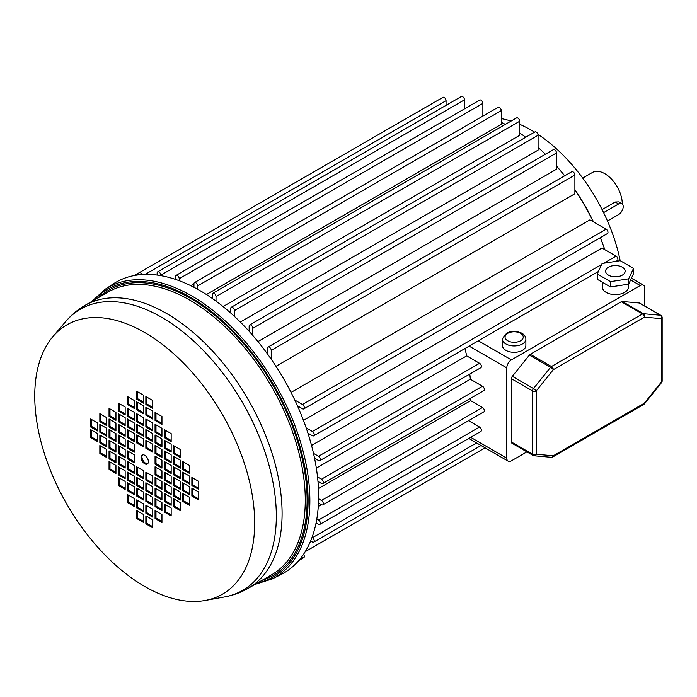 <?xml version="1.0" encoding="UTF-8"?>
<svg xmlns="http://www.w3.org/2000/svg" width="697" height="697" viewBox="0 0 697 697"><rect width="100%" height="100%" fill="white"/><g stroke="black" fill="none" stroke-linecap="round" stroke-linejoin="round"><path stroke-width="1.05" d="M582.701 178.083L592.433 172.464A24.726 14.271 60 0 1 611.487 179.085A24.726 14.271 60 0 1 622.282 203.968M607.47 221.019L618.596 214.589A6.508 3.755 120 0 0 622.848 208.856A6.508 3.755 120 0 0 621.855 203.646L618.788 201.877L615.224 202.017L602.095 209.597M501.274 118.621A130.13 75.137 60 0 1 511.075 121.078M519.683 124.31A130.13 75.137 60 0 1 534.582 132.16M537.918 134.294A130.13 75.137 60 0 1 620.173 260.704M556.485 166.025A143.146 82.647 60 0 1 564.701 175.801A143.146 82.647 60 0 0 556.859 166.452L556.485 166.025A148.348 85.653 -120 0 1 564.622 175.844M574.894 189.628A143.146 82.647 60 0 1 593.513 221.89A143.146 82.647 60 0 0 574.894 189.628M604.752 249.631L604.578 249.09A143.146 82.647 60 0 0 600.396 237.633A143.146 82.647 60 0 1 604.752 249.631A148.348 85.653 -120 0 0 600.326 237.677M621.855 203.646A6.508 3.755 120 0 0 618.596 203.968L603.602 212.629M144.706 455.254A5.201 3.006 -120 0 0 142.101 454.993A5.201 3.006 -120 0 0 141.308 459.166A5.201 3.006 -120 0 0 144.706 463.758A5.201 3.006 -120 0 0 147.311 464.01A5.201 3.006 -120 0 0 148.104 459.837A5.201 3.006 -120 0 0 144.706 455.254M142.606 454.801A5.201 3.006 -120 0 0 142.362 459.062A5.201 3.006 -120 0 0 145.629 463.226A5.201 3.006 -120 0 0 147.729 463.679M144.706 586.473A155.509 89.782 -120 0 0 205.145 600.474A155.509 89.782 -120 0 0 250.049 483.892A155.509 89.782 -120 0 0 144.706 332.53A155.509 89.782 -120 0 0 52.85 336.677A155.509 89.782 -120 0 0 47.91 463.871A155.509 89.782 -120 0 0 144.706 586.473M105.047 289.36A167.28 96.578 -120 0 1 191.588 295.85A167.28 96.578 -120 0 1 301.653 445.949A167.28 96.578 -120 0 1 272.222 578.928L280.83 574.633A167.872 96.918 -120 0 0 310.374 441.192A167.872 96.918 -120 0 0 199.917 290.562A167.872 96.918 -120 0 0 113.071 284.054L105.047 289.36L91.734 301.505M91.568 419.524L91.568 426.433L97.545 429.883M91.568 430.154L91.568 437.054L97.545 440.513M192.781 488.588L192.781 495.497L198.767 498.947M192.781 477.968L192.781 484.868L198.767 488.327M146.779 516.364L146.779 523.273L152.756 526.723M137.579 511.049L137.579 517.958L143.556 521.408M137.579 391.749L137.579 398.658L143.556 402.117M146.779 397.063L146.779 403.972L152.756 407.423M137.579 424.839L137.579 431.748L143.556 435.198M137.579 435.468L137.579 442.368L143.556 445.827M128.37 419.524L128.37 426.433L134.355 429.883M128.37 430.154L128.37 437.054L134.355 440.513M119.17 414.21L119.17 421.119L125.155 424.569M119.17 424.839L119.17 431.748L125.155 435.198M137.579 414.21L137.579 421.119L143.556 424.569M119.17 435.468L119.17 442.368L125.155 445.827M128.37 440.774L128.37 447.683L134.355 451.133M109.969 430.154L109.969 437.054L115.955 440.513M109.969 440.774L109.969 447.683L115.955 451.133M128.37 451.403L128.37 458.312L134.355 461.762M119.17 446.089L119.17 452.998L125.155 456.448M137.579 488.588L137.579 495.497L143.556 498.947M119.17 456.718L119.17 463.618L125.155 467.077M119.17 467.338L119.17 474.248L125.155 477.698M174.381 488.588L174.381 495.497L180.366 498.947M155.98 499.218L155.98 506.127L161.957 509.577M183.581 483.274L183.581 490.183L189.567 493.642M183.581 493.903L183.581 500.812L189.567 504.262M174.381 499.218L174.381 506.127L180.366 509.577M146.779 505.734L146.779 512.644L152.756 516.094M155.98 511.049L155.98 517.958L161.957 521.408M165.18 504.532L165.18 511.432L171.166 514.891M155.98 413.007L155.98 419.908L161.957 423.367M183.581 462.024L183.581 468.933L189.567 472.383M183.581 472.653L183.581 479.562L189.567 483.012M174.381 456.718L174.381 463.618L180.366 467.077M174.381 446.089L174.381 452.998L180.366 456.448M165.18 430.154L165.18 437.054L171.166 440.513M155.98 424.839L155.98 431.748L161.957 435.198M146.779 407.693L146.779 414.602L152.756 418.052M128.37 462.024L128.37 468.933L134.355 472.383M128.37 472.653L128.37 479.562L134.355 483.012M137.579 467.338L137.579 474.248L143.556 477.698M146.779 483.282L146.779 490.183L152.756 493.642M146.779 472.653L146.779 479.562L152.756 483.012M155.98 488.588L155.98 495.497L161.957 498.947M155.98 477.968L155.98 484.868L161.957 488.327M165.18 493.903L165.18 500.812L171.166 504.262M165.18 483.274L165.18 490.183L171.166 493.642M137.579 477.968L137.579 484.868L143.556 488.327M137.579 402.378L137.579 409.287L143.556 412.737M128.37 408.904L128.37 415.804L134.355 419.263M119.17 403.589L119.17 410.498L125.155 413.948M146.779 493.903L146.779 500.812L152.756 504.262M109.969 408.904L109.969 415.804L115.955 419.263M109.969 419.524L109.969 426.433L115.955 429.883M165.18 472.653L165.18 479.562L171.166 483.012M155.98 467.338L155.98 474.248L161.957 477.698M100.769 424.839L100.769 431.748L106.746 435.198M174.381 477.968L174.381 484.868L180.366 488.327M174.381 467.338L174.381 474.248L180.366 477.698M100.769 414.21L100.769 421.119L106.746 424.569M128.37 397.063L128.37 403.972L134.355 407.423M119.17 477.968L119.17 484.868L125.155 488.327M165.18 462.024L165.18 468.933L171.166 472.383M155.98 456.718L155.98 463.618L161.957 467.077M146.779 419.524L146.779 426.433L152.756 429.883M128.37 495.114L128.37 502.023L134.355 505.473M137.579 500.429L137.579 507.329L143.556 510.788M109.969 462.024L109.969 468.933L115.955 472.383M100.769 446.089L100.769 452.998L106.746 456.448M165.18 451.403L165.18 458.312L171.166 461.762M165.18 440.774L165.18 447.683L171.166 451.133M155.98 446.089L155.98 452.998L161.957 456.448M155.98 435.459L155.98 442.368L161.957 445.827M146.779 440.774L146.779 447.683L152.756 451.133M146.779 430.154L146.779 437.054L152.756 440.513M100.769 435.468L100.769 442.368L106.746 445.827M128.37 483.282L128.37 490.183L134.355 493.642M109.969 451.403L109.969 458.312L115.955 461.762M90.645 418.993L90.645 426.965L97.545 430.946L97.545 422.983L90.645 418.993M97.545 433.604L90.645 429.622L90.645 437.585L97.545 441.576L97.545 433.604M198.767 500.01L198.767 492.047L191.867 488.057L191.867 496.029L198.767 500.01M191.867 485.4L198.767 489.39L198.767 481.418L191.867 477.436L191.867 485.4L192.781 484.868M145.856 515.832L145.856 523.804L152.756 527.786L152.756 519.814L145.856 515.832M143.556 514.508L136.656 510.518L136.656 518.49L143.556 522.471L143.556 514.508M143.556 403.18L143.556 395.208L136.656 391.226L136.656 399.189L143.556 403.18M145.856 404.504L152.756 408.486L152.756 400.522L145.856 396.532L145.856 404.504L146.779 403.972M143.556 428.289L136.656 424.307L136.656 432.279L143.556 436.261L143.556 428.289M136.656 434.937L136.656 442.9L143.556 446.89L143.556 438.918L136.656 434.937M134.355 422.983L127.455 418.993L127.455 426.965L134.355 430.946L134.355 422.983M127.455 429.622L127.455 437.585L134.355 441.576L134.355 433.604L127.455 429.622M125.155 417.669L118.255 413.678L118.255 421.65L125.155 425.632L125.155 417.669M118.255 424.307L118.255 432.279L125.155 436.261L125.155 428.289L118.255 424.307M136.656 421.65L143.556 425.632L143.556 417.669L136.656 413.678L136.656 421.65L137.579 421.119M125.155 438.918L118.255 434.937L118.255 442.9L125.155 446.89L125.155 438.918M127.455 440.243L127.455 448.215L134.355 452.196L134.355 444.233L127.455 440.243M109.046 429.622L109.046 437.585L115.955 441.576L115.955 433.604L109.046 429.622M115.955 452.196L115.955 444.233L109.046 440.243L109.046 448.215L115.955 452.196M134.355 454.853L127.455 450.872L127.455 458.844L134.355 462.825L134.355 454.853M125.155 457.511L125.155 449.539L118.255 445.557L118.255 453.529L125.155 457.511M143.556 500.01L143.556 492.047L136.656 488.057L136.656 496.029L143.556 500.01M125.155 460.168L118.255 456.187L118.255 464.15L125.155 468.14L125.155 460.168M125.155 470.797L118.255 466.807L118.255 474.779L125.155 478.761L125.155 470.797M180.366 500.01L180.366 492.047L173.466 488.057L173.466 496.029L180.366 500.01M161.957 510.64L161.957 502.668L155.056 498.686L155.056 506.658L161.957 510.64M189.567 494.696L189.567 486.733L182.666 482.742L182.666 490.714L189.567 494.696M189.567 505.325L189.567 497.353L182.666 493.371L182.666 501.343L189.567 505.325M180.366 510.64L180.366 502.668L173.466 498.686L173.466 506.658L180.366 510.64M145.856 505.203L145.856 513.175L152.756 517.157L152.756 509.193L145.856 505.203M161.957 522.471L161.957 514.508L155.056 510.518L155.056 518.49L161.957 522.471M171.166 515.954L171.166 507.982L164.257 504.001L164.257 511.964L171.166 515.954M155.056 420.439L161.957 424.429L161.957 416.457L155.056 412.476L155.056 420.439L155.98 419.908M182.666 469.464L189.567 473.446L189.567 465.483L182.666 461.492L182.666 469.464L183.581 468.933M182.666 480.094L189.567 484.075L189.567 476.103L182.666 472.122L182.666 480.094L183.581 479.562M173.466 464.15L180.366 468.14L180.366 460.168L173.466 456.187L173.466 464.15L174.381 463.618M173.466 453.529L180.366 457.511L180.366 449.539L173.466 445.557L173.466 453.529L174.381 452.998M164.257 437.585L171.166 441.576L171.166 433.604L164.257 429.622L164.257 437.585L165.18 437.054M155.056 432.279L161.957 436.261L161.957 428.289L155.056 424.307L155.056 432.279L155.98 431.748M145.856 415.133L152.756 419.115L152.756 411.143L145.856 407.161L145.856 415.133L146.779 414.602M134.355 465.483L127.455 461.492L127.455 469.464L134.355 473.446L134.355 465.483M134.355 476.103L127.455 472.122L127.455 480.094L134.355 484.075L134.355 476.103M143.556 470.797L136.656 466.807L136.656 474.779L143.556 478.761L143.556 470.797M145.856 490.714L152.756 494.704L152.756 486.733L145.856 482.751L145.856 490.714L146.779 490.183M152.756 484.075L152.756 476.103L145.856 472.122L145.856 480.094L152.756 484.075M155.056 496.029L161.957 500.01L161.957 492.047L155.056 488.057L155.056 496.029L155.98 495.497M161.957 489.39L161.957 481.418L155.056 477.436L155.056 485.4L161.957 489.39M164.257 501.343L171.166 505.325L171.166 497.353L164.257 493.371L164.257 501.343L165.18 500.812M171.166 494.704L171.166 486.733L164.257 482.751L164.257 490.714L171.166 494.704M143.556 481.418L136.656 477.436L136.656 485.4L143.556 489.39L143.556 481.418M143.556 413.8L143.556 405.828L136.656 401.847L136.656 409.819L143.556 413.8M127.455 408.372L127.455 416.336L134.355 420.326L134.355 412.354L127.455 408.372M118.255 403.058L118.255 411.03L125.155 415.011L125.155 407.039L118.255 403.058M152.756 497.353L145.856 493.371L145.856 501.343L152.756 505.325L152.756 497.353M109.046 408.372L109.046 416.336L115.955 420.326L115.955 412.354L109.046 408.372M109.046 418.993L109.046 426.965L115.955 430.946L115.955 422.983L109.046 418.993M164.257 480.094L171.166 484.075L171.166 476.103L164.257 472.122L164.257 480.094L165.18 479.562M161.957 478.761L161.957 470.797L155.056 466.807L155.056 474.779L161.957 478.761M99.845 424.307L99.845 432.279L106.746 436.261L106.746 428.289L99.845 424.307M180.366 489.39L180.366 481.418L173.466 477.436L173.466 485.4L180.366 489.39M173.466 466.807L173.466 474.779L180.366 478.761L180.366 470.789L173.466 466.807M99.845 413.678L99.845 421.65L106.746 425.632L106.746 417.669L99.845 413.678M127.455 396.532L127.455 404.504L134.355 408.486L134.355 400.522L127.455 396.532M125.155 481.418L118.255 477.436L118.255 485.4L125.155 489.39L125.155 481.418M164.257 461.492L164.257 469.464L171.166 473.446L171.166 465.483L164.257 461.492M155.056 464.15L161.957 468.14L161.957 460.168L155.056 456.187L155.056 464.15L155.98 463.618M145.856 418.993L145.856 426.965L152.756 430.946L152.756 422.983L145.856 418.993M134.355 498.564L127.455 494.582L127.455 502.554L134.355 506.536L134.355 498.564M143.556 503.879L136.656 499.897L136.656 507.86L143.556 511.851L143.556 503.879M115.955 465.483L109.046 461.492L109.046 469.464L115.955 473.446L115.955 465.483M106.746 449.539L99.845 445.557L99.845 453.529L106.746 457.511L106.746 449.539M164.257 458.844L171.166 462.825L171.166 454.853L164.257 450.872L164.257 458.844L165.18 458.312M164.257 448.215L171.166 452.196L171.166 444.233L164.257 440.243L164.257 448.215L165.18 447.683M155.056 453.529L161.957 457.511L161.957 449.539L155.056 445.557L155.056 453.529L155.98 452.998M155.056 442.9L161.957 446.89L161.957 438.918L155.056 434.937L155.056 442.9L155.98 442.368M145.856 448.215L152.756 452.196L152.756 444.233L145.856 440.243L145.856 448.215L146.779 447.683M145.856 437.585L152.756 441.576L152.756 433.604L145.856 429.622L145.856 437.585L146.779 437.054M106.746 438.918L99.845 434.937L99.845 442.9L106.746 446.89L106.746 438.918M134.355 486.733L127.455 482.751L127.455 490.714L134.355 494.704L134.355 486.733M115.955 454.853L109.046 450.872L109.046 458.844L115.955 462.825L115.955 454.853M109.969 458.312L109.046 458.844M128.37 490.183L127.455 490.714M100.769 442.368L99.845 442.9M100.769 452.998L99.845 453.529M109.969 468.933L109.046 469.464M137.579 507.329L136.656 507.86M128.37 502.023L127.455 502.554M146.779 426.433L145.856 426.965M165.18 468.933L164.257 469.464M119.17 484.868L118.255 485.4M128.37 403.972L127.455 404.504M100.769 421.119L99.845 421.65M174.381 474.248L173.466 474.779M174.381 484.868L173.466 485.4M100.769 431.748L99.845 432.279M155.98 474.248L155.056 474.779M109.969 426.433L109.046 426.965M109.969 415.804L109.046 416.336M146.779 500.812L145.856 501.343M119.17 410.498L118.255 411.03M128.37 415.804L127.455 416.336M137.579 409.287L136.656 409.819M137.579 484.868L136.656 485.4M165.18 490.183L164.257 490.714M155.98 484.868L155.056 485.4M146.779 479.562L145.856 480.094M137.579 474.248L136.656 474.779M128.37 479.562L127.455 480.094M128.37 468.933L127.455 469.464M165.18 511.432L164.257 511.964M155.98 517.958L155.056 518.49M146.779 512.644L145.856 513.175M174.381 506.127L173.466 506.658M183.581 500.812L182.666 501.343M183.581 490.183L182.666 490.714M155.98 506.127L155.056 506.658M174.381 495.497L173.466 496.029M119.17 474.248L118.255 474.779M119.17 463.618L118.255 464.15M137.579 495.497L136.656 496.029M119.17 452.998L118.255 453.529M128.37 458.312L127.455 458.844M109.969 447.683L109.046 448.215M109.969 437.054L109.046 437.585M128.37 447.683L127.455 448.215M119.17 442.368L118.255 442.9M119.17 431.748L118.255 432.279M119.17 421.119L118.255 421.65M128.37 437.054L127.455 437.585M128.37 426.433L127.455 426.965M137.579 442.368L136.656 442.9M137.579 431.748L136.656 432.279M137.579 398.658L136.656 399.189M137.579 517.958L136.656 518.49M146.779 523.273L145.856 523.804M192.781 495.497L191.867 496.029M91.568 437.054L90.645 437.585M91.568 426.433L90.645 426.965M593.278 221.751A148.348 85.653 -120 0 0 574.894 189.915M545.385 154.255A148.348 85.653 -120 0 0 538.084 147.407M525.712 137.274A148.348 85.653 -120 0 0 519.683 132.979M505.874 350.33A11.71 6.761 0 0 0 518.638 351.793A11.71 6.761 0 0 0 525.869 345.546L525.869 339.169A11.71 6.761 180 0 1 518.638 345.416A11.71 6.761 180 0 1 505.874 343.952A11.71 6.761 180 0 1 502.45 339.169L502.45 345.546A11.71 6.761 0 0 0 505.874 350.33M622.282 267.186A9.758 5.637 0 0 0 611.644 265.966A9.758 5.637 0 0 0 605.615 271.168A9.758 5.637 0 0 0 608.481 275.158A9.758 5.637 0 0 0 619.11 276.378A9.758 5.637 0 0 0 625.139 271.168A9.758 5.637 0 0 0 622.282 267.186M602.365 282.25L602.365 287.112A13.016 7.51 0 0 0 606.181 292.418A13.016 7.51 0 0 0 620.356 294.047A13.016 7.51 0 0 0 628.389 287.112L628.389 284.193M267.552 354.032L267.552 348.239A2.605 1.499 60 0 1 268.092 347.045A2.605 1.499 60 0 1 269.39 347.176A2.605 1.499 60 0 1 271.229 350.364L271.229 359.225M268.092 347.045L571.749 171.732A2.605 1.499 60 0 1 573.047 171.863A2.605 1.499 60 0 1 574.894 175.043L574.894 193.731L275.977 366.308M212.341 298.482L212.341 294.43A2.605 1.499 60 0 1 212.881 293.245A2.605 1.499 60 0 1 214.179 293.367A2.605 1.499 60 0 1 216.018 296.556L216.018 301.121M212.881 293.245L516.538 117.924A2.605 1.499 60 0 1 517.836 118.054A2.605 1.499 60 0 1 519.683 121.243L519.683 135.305L223.066 306.558M230.742 313.058L230.742 308.457A2.605 1.499 60 0 1 231.282 307.264A2.605 1.499 60 0 1 232.58 307.394A2.605 1.499 60 0 1 234.427 310.583L234.427 316.403M231.282 307.264L534.939 131.951A2.605 1.499 60 0 1 536.246 132.081A2.605 1.499 60 0 1 538.084 135.27L538.084 150.134L240.299 322.058M249.143 331.328L249.143 326.161A2.605 1.499 60 0 1 249.683 324.968A2.605 1.499 60 0 1 250.99 325.098A2.605 1.499 60 0 1 252.828 328.287L252.828 335.475M249.683 324.968L553.348 149.655A2.605 1.499 60 0 1 554.646 149.785A2.605 1.499 60 0 1 556.485 152.974L556.485 169.223L257.96 341.574M157.13 275.071L157.13 273.032A2.605 1.499 60 0 1 157.67 271.847A2.605 1.499 60 0 1 158.968 271.978A2.605 1.499 60 0 1 160.807 275.158L160.807 275.637M157.67 271.847L461.327 96.526A2.605 1.499 60 0 1 462.625 96.656A2.605 1.499 60 0 1 464.472 99.845L464.472 108.889M175.531 279.41L175.531 276.578A2.605 1.499 60 0 1 176.071 275.393A2.605 1.499 60 0 1 177.369 275.524A2.605 1.499 60 0 1 179.216 278.704L179.216 280.708M176.071 275.393L479.728 100.072A2.605 1.499 60 0 1 481.035 100.202A2.605 1.499 60 0 1 482.873 103.391L482.873 116.111M193.94 287.277L193.94 283.81A2.605 1.499 60 0 1 194.472 282.616A2.605 1.499 60 0 1 195.779 282.747A2.605 1.499 60 0 1 197.617 285.936L197.617 289.255M194.472 282.616L498.137 107.303A2.605 1.499 60 0 1 499.435 107.425A2.605 1.499 60 0 1 501.274 110.614L501.274 124.31L206.434 294.535M138.729 274.845L138.729 273.86A2.605 1.499 60 0 1 139.261 272.666A2.605 1.499 60 0 1 140.567 272.797A2.605 1.499 60 0 1 142.057 274.54M139.261 272.666L442.926 97.353A2.605 1.499 60 0 1 444.224 97.484A2.605 1.499 60 0 1 446.063 100.673L446.063 105.343M291.05 392.42L589.967 219.843L606.146 229.182A2.605 1.499 60 0 1 607.845 231.474A2.605 1.499 60 0 1 607.444 233.565L303.787 408.878A2.605 1.499 60 0 1 302.489 408.747L297.471 405.854M303.465 420.387L601.99 248.036L616.061 256.156A2.605 1.499 60 0 1 617.76 258.456A2.605 1.499 60 0 1 617.368 260.539L615.939 261.358M318.268 506.466L321.387 504.663M318.442 488.527L470.649 400.653L482.507 407.492A2.605 1.499 60 0 1 484.206 409.792A2.605 1.499 60 0 1 483.814 411.875L322.781 504.846A2.605 1.499 60 0 1 321.474 504.715L318.468 502.981M470.789 398.144A148.348 85.653 60 0 1 470.649 400.653M316.342 468.114L470.327 379.212L482.507 386.243A2.605 1.499 60 0 1 484.206 388.543A2.605 1.499 60 0 1 483.814 390.625L322.781 483.596A2.605 1.499 60 0 1 321.474 483.465L317.971 481.444M469.795 374.062A148.348 85.653 60 0 1 470.327 379.212M311.542 445.444L466.694 355.862L479.562 363.294A2.605 1.499 60 0 1 481.27 365.585A2.605 1.499 60 0 1 480.869 367.676L319.836 460.647A2.605 1.499 60 0 1 318.538 460.517L314.547 458.217M464.934 348.544A148.348 85.653 60 0 1 466.694 355.862M644.821 306.096L644.821 288.175A6.508 3.755 120 0 0 643.479 285.195A6.508 3.755 120 0 0 640.221 285.517L511.398 359.887A6.508 3.755 120 0 0 506.797 367.859L506.797 458.173A6.508 3.755 120 0 0 508.148 461.153A6.508 3.755 120 0 0 511.398 460.83L526.923 451.865M468.55 420.683L479.562 427.043A2.605 1.499 60 0 1 481.27 429.343A2.605 1.499 60 0 1 480.869 431.426L319.836 524.397A2.605 1.499 60 0 1 318.538 524.266L316.089 522.855M505.351 124.38A148.348 85.653 -120 0 0 501.274 122.35M483.561 115.711A148.348 85.653 -120 0 0 482.873 115.528M190.821 285.709L193.94 283.914M294.814 400.069L302.489 404.495A2.605 1.499 60 0 1 304.188 406.795A2.605 1.499 60 0 1 303.787 408.878M317.527 476.931L321.474 479.214A2.605 1.499 60 0 1 323.181 481.514A2.605 1.499 60 0 1 322.781 483.596M313.493 453.355L318.538 456.265A2.605 1.499 60 0 1 320.237 458.556A2.605 1.499 60 0 1 319.836 460.647M306.175 427.88L312.404 431.478A2.605 1.499 60 0 1 314.103 433.769A2.605 1.499 60 0 1 313.702 435.852A2.605 1.499 60 0 1 312.404 435.73L307.935 433.142M311.995 537.492L312.404 537.727A2.605 1.499 60 0 1 314.103 540.027A2.605 1.499 60 0 1 313.702 542.109A2.605 1.499 60 0 1 312.404 541.978L310.644 540.959M316.804 519.021L318.538 520.014A2.605 1.499 60 0 1 320.237 522.314A2.605 1.499 60 0 1 319.836 524.397M318.599 498.808L321.474 500.463A2.605 1.499 60 0 1 323.181 502.764A2.605 1.499 60 0 1 322.781 504.846M303.561 554.281A2.605 1.499 60 0 1 303.787 557.635A2.605 1.499 60 0 1 302.489 557.504L301.635 557.008M512.321 443.336A2.605 1.499 -60 0 1 511.938 443.214A2.605 1.499 -60 0 1 511.398 442.02L532.56 454.244L532.56 390.921L511.398 378.698L511.398 442.02M511.398 378.698A2.605 1.499 -60 0 1 512.321 376.328L529.371 355.113A2.605 1.499 -60 0 1 530.295 354.294L551.458 366.517L642.495 313.955L621.323 301.74L530.295 354.294M621.323 301.74A2.605 1.499 -60 0 1 622.247 301.487L639.306 303.012A2.605 1.499 -60 0 1 639.68 303.134L660.852 315.349A2.605 1.499 120 0 0 660.468 315.236L639.306 303.012M597.233 273.973L597.233 279.288L610.52 286.955L628.659 284.149L633.521 273.677L633.521 268.362L620.243 260.695L602.095 263.501L597.233 273.973L610.52 281.649L610.52 286.955M610.52 281.649L628.659 278.835L628.659 284.149M628.659 278.835L633.521 268.362M615.224 202.017L618.596 203.968M224.643 596.92A162.314 93.712 -120 0 0 271.499 475.232A162.314 93.712 -120 0 0 161.556 317.248A162.314 93.712 -120 0 0 65.675 321.57C71.199 315.061 77.62 309.677 84.947 305.425A163.316 94.295 -120 0 1 166.609 313.511A163.316 94.295 -120 0 1 273.302 457.424A163.316 94.295 -120 0 1 248.263 588.294C240.918 592.511 233.042 595.386 224.643 596.92L205.145 600.474M248.263 588.294L271.455 574.912A163.316 94.295 -120 0 0 296.486 444.041A163.316 94.295 -120 0 0 189.793 300.119A163.316 94.295 -120 0 0 108.14 292.034L84.947 305.425M262.046 580.34A164.623 95.045 -120 0 0 300.843 452.998A164.623 95.045 -120 0 0 190.717 298.534A164.623 95.045 -120 0 0 98.73 297.471M257.559 582.927A165.982 95.829 -120 0 0 302.742 457.18A165.982 95.829 -120 0 0 190.717 297.419A165.982 95.829 -120 0 0 94.243 300.058M507.721 340.763A9.113 5.262 0 0 0 520.598 340.763A9.113 5.262 0 0 0 520.598 333.332A9.113 5.262 0 0 0 507.721 333.332A9.113 5.262 0 0 0 507.721 340.763M478.334 340.807L511.398 359.887M630.602 279.959L640.221 285.517M469.133 346.113L506.797 367.859M470.667 437.315L506.797 458.173M302.489 404.495L606.146 229.182M321.474 479.214L482.507 386.243M318.538 456.265L479.562 363.294M312.404 431.478L601.642 264.485M603.802 263.239L616.061 256.156M312.404 537.727L476.591 442.935M318.538 520.014L479.562 427.043M321.474 500.463L482.507 407.492M305.234 551.667L485.077 447.84M300.259 558.794L302.489 557.504M136.499 275.149L138.729 273.86M145.15 274.4L446.063 100.673M197.617 285.936L501.274 110.614M179.216 278.704L482.873 103.391M160.807 275.158L464.472 99.845M252.828 328.287L556.485 152.974M234.427 310.583L538.084 135.27M216.018 296.556L519.683 121.243M271.229 350.364L574.894 175.043M622.247 301.487L643.409 313.711A2.605 1.499 120 0 0 642.495 313.955A2.605 1.499 -120 0 1 644.333 317.144L553.296 369.698L536.246 390.921L536.246 454.244L553.296 455.768L644.333 403.206L661.392 381.991L661.392 318.668L644.333 317.144A2.605 2.056 -84.9 0 0 643.409 313.711L660.468 315.236A2.605 2.056 -84.9 0 1 661.392 318.668A2.605 1.499 0 0 0 662.15 317.605A2.605 2.605 0 0 0 660.852 315.349M512.321 376.328L533.484 388.551L550.543 367.328L529.371 355.113M644.516 403.781A2.605 0.549 -141.2 0 0 644.333 403.206A2.605 1.499 -120 0 1 643.793 404.399A2.605 2.605 0 0 0 644.516 403.781L661.575 382.557A2.605 2.605 0 0 0 662.15 380.928L662.15 317.605M662.15 380.928A2.605 1.499 0 0 1 661.392 381.991A2.605 0.549 38.8 0 1 661.575 382.557M552.765 456.962A2.605 1.499 -120 0 0 553.296 455.768A2.605 2.056 -84.9 0 1 551.231 457.293A2.605 2.605 0 0 0 552.765 456.962L643.793 404.399M533.484 455.55A2.605 2.056 -84.9 0 0 534.172 455.777A2.605 2.056 -84.9 0 0 536.246 454.244A2.605 1.499 0 0 1 532.56 454.244A2.605 1.499 120 0 0 533.1 455.437A2.605 1.499 120 0 0 533.484 455.55M551.458 366.517A2.605 1.499 120 0 0 550.543 367.328A2.605 0.549 -141.2 0 1 553.296 369.698A2.605 1.499 -120 0 0 551.458 366.517M532.56 390.921A2.605 1.499 -0 0 0 536.246 390.921A2.605 0.549 38.8 0 0 533.484 388.551A2.605 1.499 120 0 0 532.56 390.921M272.222 578.928L255.05 584.382M52.85 336.677L65.675 321.57M525.869 339.169C525.86 336.817 524.536 334.821 521.905 333.201C512.321 329.385 505.839 331.371 502.45 339.169M631.412 278.225L643.479 285.195M468.759 438.413L508.148 461.153M313.702 435.852L598.392 271.49M313.702 542.109L481.035 445.505M303.787 557.635L298.856 560.484M134.338 275.515L139.243 272.684M551.231 457.293L534.172 455.777A2.605 2.605 0 0 1 533.1 455.437L511.938 443.214"/></g></svg>
